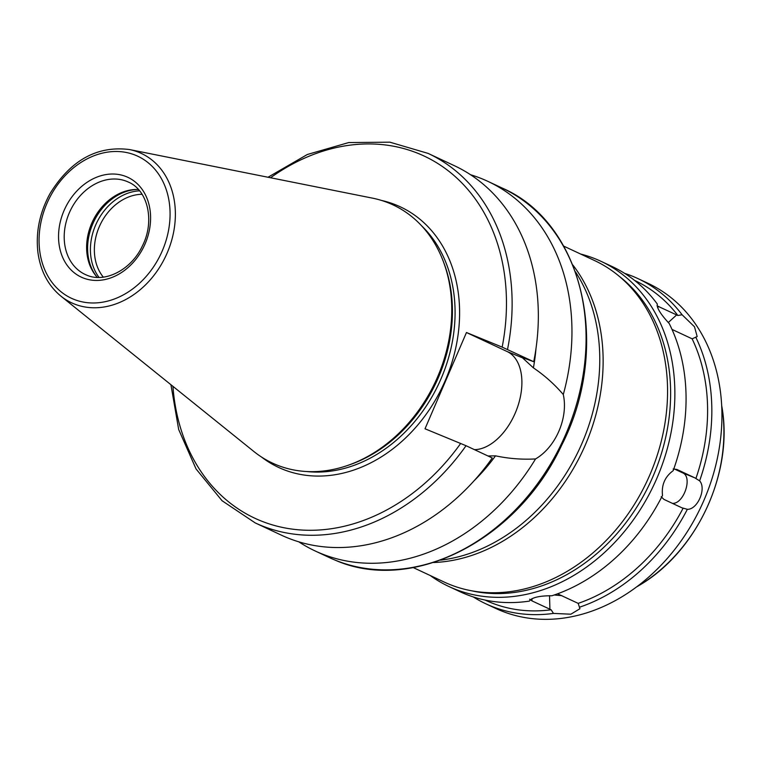 <?xml version="1.0" encoding="UTF-8"?>
<svg xmlns="http://www.w3.org/2000/svg" width="760" height="760" viewBox="0 0 760 760"><rect width="100%" height="100%" fill="white"/><g stroke="black" fill="none" stroke-linecap="round" stroke-linejoin="round"><path stroke-width="1.14" d="M474.477 449.663A52.421 31.768 112.3 0 0 517.826 406.286A52.421 31.768 112.3 0 0 507.148 351.548L466.469 332.519L502.161 347.13L533.729 361.722L519.982 356.659L522.49 357.827L533.406 367.868C544.549 375.402 554.505 384.294 563.293 394.526C568.452 417.791 555.778 447.212 535.553 458.935C522.044 459.686 508.697 458.651 495.52 455.829L487.958 455.971M466.051 445.721A203.984 162.193 115.1 0 1 255.227 522.918L281.447 535.192A203.984 162.193 115.1 0 0 492.271 457.985L466.051 445.721L425.011 428.783L466.469 332.519M535.553 458.935A203.984 162.193 115.1 0 1 320.844 553.451A203.984 162.193 115.1 0 1 315.058 550.914A203.984 162.193 115.1 0 1 298.822 541.842M470.573 174.743A203.984 162.193 115.1 0 1 487.948 181.393A203.984 162.193 115.1 0 1 563.293 394.526M495.52 455.829A173.384 137.864 115.1 0 1 474.164 480.69M535.99 348.536A173.384 137.864 115.1 0 1 533.406 367.868M448.799 586.464L459.999 591.707A179.502 142.728 115.1 0 0 465.091 593.94A179.502 142.728 115.1 0 0 529.387 601.103C531.762 597.512 539.267 595.736 551.922 595.755A179.502 142.728 115.1 0 0 662.501 495.463C661.371 484.984 664.933 476.729 673.17 470.687A179.502 142.728 115.1 0 0 669.189 323.475C660.525 314.174 656.573 307.695 657.314 304.048A179.502 142.728 115.1 0 0 612.142 266.532L600.932 261.288A179.502 142.728 115.1 0 1 655.595 481.184A179.502 142.728 115.1 0 1 453.881 588.696A179.502 142.728 115.1 0 1 448.799 586.464A179.502 142.728 115.1 0 1 430.226 575.519M557.583 593.807L578.179 603.373L579.937 608.722L570.864 614.203L553.47 613.406L551.133 609.786L531.981 600.894L529.615 599.184M554.202 595.004L561.868 595.659M673.142 469.005L676.894 469.452L694.82 477.84L699.618 480.852C706.705 488.5 697.575 509.694 687.353 509.314L681.919 507.813L663.993 499.425L661.181 496.783M672.467 503.386C683.867 504.032 692.939 476.738 682.613 472.844L674.186 468.901M657.039 305.852L677.882 315.495L682.091 314.763L694.507 326.791L697.176 336.594L692.122 338.817L671.992 329.403M580.64 254.04A179.502 142.728 115.1 0 1 600.932 261.288M634.609 280.421L634.933 280.573A176.443 140.296 115.1 0 1 677.882 315.495M692.122 338.817A176.443 140.296 115.1 0 1 695.903 478.486M683.097 508.221A176.443 140.296 115.1 0 1 578.179 603.373M551.133 609.786A176.443 140.296 115.1 0 1 485.383 600.2L485.06 600.058M624.644 273.363A179.502 142.728 115.1 0 1 637.915 278.587A179.502 142.728 115.1 0 1 682.091 314.763M695.723 337.088A179.502 142.728 115.1 0 1 699.618 480.852M687.353 509.314A179.502 142.728 115.1 0 1 579.367 607.259M553.47 613.406A179.502 142.728 115.1 0 1 490.856 605.995A179.502 142.728 115.1 0 1 485.773 603.763A179.502 142.728 115.1 0 1 473.262 596.923M637.915 278.587L647.995 283.299A179.502 142.728 115.1 0 1 702.658 503.206A179.502 142.728 115.1 0 1 500.944 610.707A179.502 142.728 115.1 0 1 495.853 608.484L485.773 603.763M507.519 349.457A203.984 162.193 115.1 0 0 428.108 153.406L454.328 165.67A203.984 162.193 115.1 0 1 533.729 361.722M575.462 271.833A177.46 141.103 115.1 0 1 579.281 449.331A177.46 141.103 115.1 0 1 440.562 560.149M572.812 264.945A177.46 141.103 115.1 0 1 582.644 450.908A177.46 141.103 115.1 0 1 433.58 562.524M563.663 246.097L594.472 260.509A177.46 141.103 115.1 0 1 648.508 477.907A177.46 141.103 115.1 0 1 449.084 584.202A177.46 141.103 115.1 0 1 444.058 581.989L413.25 567.577M618.744 275.918A176.443 140.296 115.1 0 1 650.256 482.543A176.443 140.296 115.1 0 1 471.438 590.758M103.312 277.134A48.953 38.921 115.1 0 1 100.016 225.102A48.953 38.921 115.1 0 1 142.082 194.284M99.056 277.428A51.813 41.192 115.1 0 1 96.396 223.402A51.813 41.192 115.1 0 1 139.574 190.836M96.672 276.649A51.813 41.192 115.1 0 1 93.585 222.091A51.813 41.192 115.1 0 1 137.446 189.496M97.337 277.4A50.996 40.546 115.1 0 1 96.093 275.975A50.996 40.546 115.1 0 1 92.501 221.587A50.996 40.546 115.1 0 1 136.562 189.487A50.996 40.546 115.1 0 1 138.443 189.525M129.428 149.54L372.352 198.113A142.481 113.287 115.1 0 1 443.222 261.193A142.481 113.287 115.1 0 1 347.662 465.443A142.481 113.287 115.1 0 1 276.365 464.797A142.481 113.287 115.1 0 1 253.821 451.459L60.857 296.096C48.25 285.637 40.632 271.272 38 253.004C35.511 232.655 39.529 212.847 50.036 193.562C70.651 160.189 97.118 145.511 129.428 149.54A82.422 65.54 115.1 0 1 169.489 247.105A82.422 65.54 115.1 0 1 73.901 303.81A82.422 65.54 115.1 0 1 60.857 296.096M443.222 261.193L444.001 263.255A140.543 111.748 115.1 0 1 349.742 464.721L347.662 465.443M507.148 351.548L522.49 357.827M487.948 181.393L502.065 188.005A203.984 162.193 115.1 0 1 564.177 437.883A203.984 162.193 115.1 0 1 334.96 560.053A203.984 162.193 115.1 0 1 329.175 557.517L315.058 550.914M460.702 443.403A199.899 158.945 115.1 0 1 284.012 527.753A199.899 158.945 115.1 0 1 172.947 386.346M531.924 598.661L531.981 600.894M549.537 595.669L549.908 609.283M682.613 472.844L694.82 477.84M657.581 307.572L658.768 306.498M668.249 322.553L676.694 314.887M721.649 405.356L721.857 406.59A151.715 120.631 115.1 0 1 637.83 586.178L636.747 586.815M86.649 275.101A50.996 40.546 115.1 0 1 85.206 274.474A50.996 40.546 115.1 0 1 70.091 211.1A50.996 40.546 115.1 0 1 128.43 182.096C147.763 190.161 155.154 221.084 142.339 246.05C131.148 270.132 104.662 283.28 86.583 275.072L85.206 274.474M82.802 277.799A55.071 43.795 115.1 0 1 80.351 187.568A55.071 43.795 115.1 0 1 150.575 216.325A55.071 43.795 115.1 0 1 82.802 277.799M73.578 299.212A78.385 62.329 115.1 0 1 70.1 170.781A78.385 62.329 115.1 0 1 170.05 211.707A78.385 62.329 115.1 0 1 73.578 299.212M421.524 225.72A140.543 111.748 115.1 0 1 438.852 383.629A140.543 111.748 115.1 0 1 306.517 471.513M381.434 200.421A143.811 114.342 115.1 0 1 448.903 371.402A143.811 114.342 115.1 0 1 282.558 469.158A143.811 114.342 115.1 0 1 261.411 456.959M270.541 177.755A199.899 158.945 115.1 0 1 445.322 168.596A199.899 158.945 115.1 0 1 502.161 347.13M170.924 384.712L178.676 429.495L196.052 468.948L222.072 500.736L255.227 522.918M502.065 188.005C583.68 223.079 611.885 347.558 561.526 445.531C517.569 540.16 411.901 594.12 335.027 560.082L334.742 559.968M721.857 406.59C733.932 472.948 696.521 552.919 637.83 586.178M428.108 153.406L389.832 142.167L348.755 142.557L307.334 154.498L267.985 177.251"/></g></svg>
